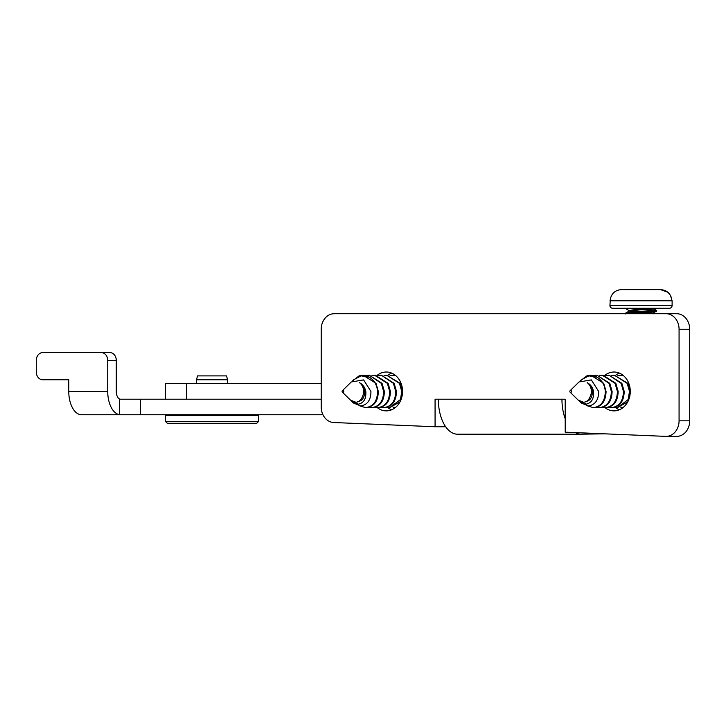<?xml version="1.0" encoding="UTF-8"?>
<svg xmlns="http://www.w3.org/2000/svg" width="726" height="726" viewBox="0 0 726 726"><rect width="100%" height="100%" fill="white"/><g stroke="black" fill="none" stroke-linecap="round" stroke-linejoin="round"><path stroke-width="1.09" d="M119.373 414.755L119.373 399.209L140.381 399.209L140.381 414.755L81.584 414.755A23.314 12.814 90 0 1 68.77 391.441L68.77 379.78L42.798 379.78A7.768 6.498 -90 0 1 36.3 372.011L36.3 360.35A7.768 6.498 -90 0 1 42.798 352.573L109.78 352.573A7.768 6.498 90 0 1 116.278 360.35L107.729 360.35A7.768 6.498 -90 0 0 101.241 352.573M321.21 399.209L140.381 399.209M322.952 414.755L140.381 414.755M107.729 360.35L107.729 391.441A23.314 12.814 90 0 0 119.373 414.655M116.278 360.35L116.278 391.441A7.768 4.274 90 0 0 120.543 399.209M197.536 375.896L226.539 375.896L227.583 379.78L196.492 379.78L197.536 375.896M258.674 421.361L256.732 423.303L167.352 423.303L165.41 421.361L258.674 421.361L258.674 415.535L165.41 415.535L165.41 421.361M165.41 399.209L165.41 383.664L321.21 383.664M558.194 434.184L527.103 434.184M377.13 375.369A19.43 16.262 90 0 1 386.277 372.011A19.43 16.262 90 0 1 402.54 391.441A19.43 16.262 90 0 1 386.277 410.871A19.43 16.262 90 0 1 377.275 407.622M604.858 375.369A19.43 16.262 90 0 1 614.005 372.011A19.43 16.262 90 0 1 630.277 391.441A19.43 16.262 90 0 1 614.005 410.871A19.43 16.262 90 0 1 605.003 407.622M679.073 420.835A15.545 13.014 90 0 1 666.06 436.38L676.686 436.38A15.545 13.014 90 0 0 689.7 420.835L689.7 329.259A15.545 13.014 90 0 0 676.686 313.714L666.06 313.714A15.545 13.014 90 0 1 679.073 329.259L679.073 420.835L689.7 420.835M575.4 432.605A34.975 19.13 90 0 0 581.081 434.184L457.462 434.184A34.975 19.13 -90 0 1 438.332 399.209L435.074 399.209L435.074 426.752L445.664 426.752M435.074 426.752L333.769 422.523A15.545 13.014 90 0 1 321.21 406.996L321.21 329.259A15.545 13.014 90 0 1 334.223 313.714L666.06 313.714M666.06 436.38A15.545 13.014 90 0 1 665.606 436.371L565.209 432.179L565.209 399.209L561.951 399.209A34.975 19.13 90 0 0 565.209 418.72M565.209 399.209L438.332 399.209M391.586 409.8A19.43 16.262 90 0 1 387.63 407.404M387.893 375.26A19.43 16.262 90 0 1 391.586 373.073M619.323 409.8A19.43 16.262 90 0 1 615.358 407.404M615.63 375.26A19.43 16.262 90 0 1 619.323 373.073M604.468 433.821L581.081 434.184M609.931 305.474A2.795 2.795 0 0 0 612.735 308.278L669.318 308.278A2.795 2.795 0 0 0 672.113 305.474L609.931 305.474L610.339 298.949C611.791 293.132 615.512 290.019 621.51 289.62L660.533 289.62L667.829 292.242M609.931 300.818L672.113 300.818L672.113 305.474M667.856 292.26L670.325 295.155M670.434 295.346L672.113 300.818M671.713 298.949C670.252 293.132 666.532 290.028 660.533 289.62L641.022 289.62M655.378 310.846L625.476 308.278M625.476 313.922C624.605 312.988 657.62 312.08 656.567 311.2L656.495 310.429L652.937 308.359L629.115 311.082L635.813 312.171M625.476 313.714L625.476 313.242C624.605 312.307 657.62 311.409 656.567 310.519C657.311 309.739 635.386 309.058 627.936 308.278M627.936 313.714L626.665 313.568M651.14 313.714L656.567 311.2M625.476 313.242L629.115 311.082M641.022 312.543L652.728 313.714M651.14 308.278L629.015 310.519L641.022 311.862M646.185 312.262L653.037 313.242L653.037 313.922M585.328 401.641C590.02 401.033 592.362 397.639 592.362 391.441C591.935 387.602 590.184 384.662 587.125 382.629A10.2 8.54 90 0 1 591.363 391.441A10.2 8.54 90 0 1 590.193 396.596C588.85 400.044 586.662 401.932 583.622 402.258L578.205 400.117L570.128 392.203A0.989 0.826 90 0 1 570.999 390.543A0.989 0.826 90 0 1 570.999 392.33A0.989 0.826 90 0 1 570.128 392.203M617.835 375.524L623.416 375.587M620.476 375.251L623.189 375.396M630.268 391.822L627.926 383.346L614.432 375.251L627.173 383.346L629.496 391.441L628.181 399.536L617.454 407.622L614.804 407.268M611.782 375.524L614.432 375.251M611.41 407.622L612.163 407.622C619.895 406.669 623.906 401.269 624.206 391.441L621.883 383.346L609.141 375.251L621.129 383.346L623.443 391.441C623.153 401.269 619.133 406.669 611.41 407.622L608.76 407.268M605.738 375.524L608.388 375.251M599.694 375.524L603.097 375.251L615.839 383.346L618.153 391.441C617.862 401.269 613.842 406.669 606.119 407.622L602.716 407.268M602.335 375.251L615.085 383.346L617.399 391.441C617.1 401.269 613.089 406.669 605.357 407.622M599.313 407.622L600.066 407.622C607.798 406.669 611.809 401.269 612.109 391.441L609.795 383.346L597.044 375.251L609.032 383.346L611.356 391.441C611.056 401.269 607.045 406.669 599.313 407.622L596.672 407.268M593.65 375.524L596.291 375.251M623.09 407.558L621.229 407.15M620.857 407.268L623.017 407.613M617.454 407.622L627.754 401.823M591 375.251L590.719 375.251A16.19 13.549 -90 0 1 597.153 377.184C602.072 380.379 604.794 385.134 605.312 391.441C605.012 401.269 601.001 406.669 593.269 407.622L594.022 407.622C601.754 406.669 605.765 401.269 606.065 391.441L603.742 383.346L590.855 375.251M593.269 407.622L587.706 405.952M587.125 382.629C590.583 384.471 592.706 387.412 593.514 391.441C594.049 398.728 591.59 402.957 586.118 404.146L579.902 401.777L581.127 402.975L588.505 405.952C595.247 404.827 598.632 399.99 598.66 391.441L591.345 379.907L579.021 381.958L570.128 390.679M579.067 400.852L579.902 401.777M590.719 375.251A16.19 13.549 -90 0 0 586.699 375.977L580.11 381.014M597.153 377.184L588.868 375.859L581.227 379.798M357.6 401.641C362.283 401.033 364.634 397.639 364.634 391.441C364.198 387.602 362.455 384.662 359.397 382.629A10.2 8.54 90 0 1 363.626 391.441A10.2 8.54 90 0 1 362.455 396.596C361.121 400.044 358.934 401.932 355.894 402.258L350.476 400.117L342.391 392.203A0.989 0.826 90 0 1 343.271 390.543A0.989 0.826 90 0 1 343.271 392.33A0.989 0.826 90 0 1 342.391 392.203M390.098 375.524L395.688 375.587M392.748 375.251L395.461 375.396M402.54 391.822L400.198 383.346L386.704 375.251L399.445 383.346L401.759 391.441L400.453 399.536L389.726 407.622L387.076 407.268M384.054 375.524L386.704 375.251M383.673 407.622L384.435 407.622C392.158 406.669 396.178 401.269 396.469 391.441L394.154 383.346L381.413 375.251L393.401 383.346L395.715 391.441C395.416 401.269 391.405 406.669 383.673 407.622L381.032 407.268M378.01 375.524L380.651 375.251M371.957 375.524L375.36 375.251L388.111 383.346L390.425 391.441C390.125 401.269 386.114 406.669 378.382 407.622L374.988 407.268M374.607 375.251L387.348 383.346L389.671 391.441C389.372 401.269 385.361 406.669 377.629 407.622M371.585 407.622L372.338 407.622C380.07 406.669 384.081 401.269 384.381 391.441L382.058 383.346L369.316 375.251L381.304 383.346L383.627 391.441C383.328 401.269 379.317 406.669 371.585 407.622L368.935 407.268M365.913 375.524L368.563 375.251M395.361 407.558L393.501 407.15M393.12 407.268L395.289 407.613M389.726 407.622L400.026 401.823M363.272 375.251L362.991 375.251A16.19 13.549 -90 0 1 369.416 377.184C374.344 380.379 377.066 385.134 377.574 391.441C377.275 401.269 373.264 406.669 365.541 407.622L366.294 407.622C374.026 406.669 378.037 401.269 378.337 391.441L376.014 383.346L363.127 375.251M365.541 407.622L359.978 405.952M359.397 382.629C362.855 384.471 364.978 387.412 365.786 391.441C366.321 398.728 363.853 402.957 358.39 404.146L352.174 401.777L353.399 402.975L360.777 405.952C367.519 404.827 370.904 399.99 370.932 391.441L363.608 379.907L351.293 381.958L342.391 390.679M351.339 400.852L352.174 401.777M362.991 375.251A16.19 13.549 -90 0 0 358.971 375.977L352.382 381.014M369.416 377.184L361.14 375.859L353.498 379.798M107.729 391.441L68.77 391.441M186.473 399.209L186.473 383.664M679.073 329.259L689.7 329.259M188.724 415.535L188.724 414.755M196.492 383.664L196.492 379.78M227.583 383.664L227.583 379.78M235.36 415.535L235.36 414.755M629.015 311.2L629.015 310.519M629.097 310.619L625.549 308.559"/></g></svg>
